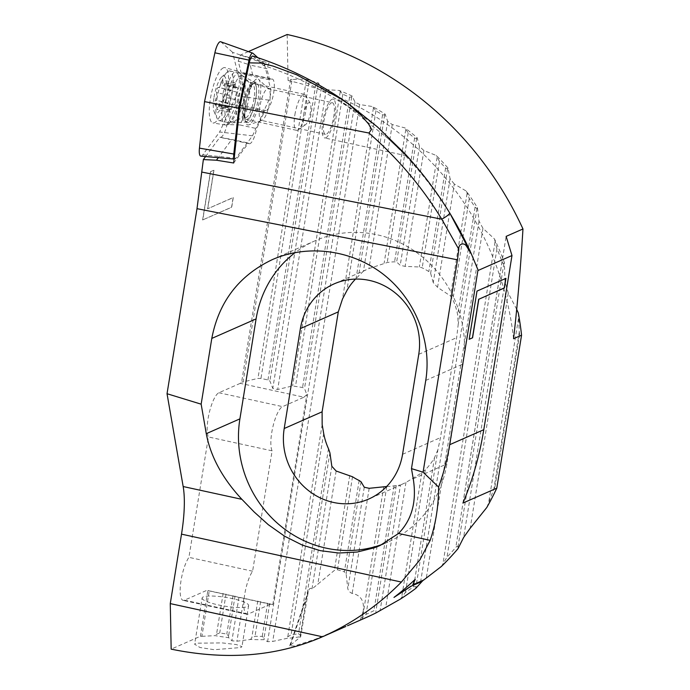 <?xml version="1.0" encoding="UTF-8"?>
<svg xmlns="http://www.w3.org/2000/svg" width="690" height="690" viewBox="0 0 690 690"><rect width="100%" height="100%" fill="white"/><g stroke="black" fill="none" stroke-linecap="round" stroke-linejoin="round"><path stroke-width="0.52" stroke-dasharray="3.45 2.59" d="M222.948 98.886A2.941 0.802 102.3 0 0 222.991 96.867A5.158 1.406 -77.7 0 1 223.06 93.331A5.158 1.406 -77.7 0 1 224.207 89.321A2.941 0.802 102.3 0 0 224.862 87.035A2.941 0.802 102.3 0 0 224.604 84.551A2.941 0.802 102.3 0 0 224.121 84.853A5.158 1.406 -77.7 0 1 223.284 85.388A5.158 1.406 -77.7 0 1 222.697 81.981A2.941 0.802 102.3 0 0 222.361 80.031A2.941 0.802 102.3 0 0 220.947 82.748A5.158 1.406 -77.7 0 1 218.471 87.501A5.158 1.406 -77.7 0 1 218.299 87.414A2.941 0.802 102.3 0 0 218.195 87.371A2.941 0.802 102.3 0 0 216.677 90.64A2.941 0.802 102.3 0 0 216.634 92.658A5.158 1.406 -77.7 0 1 216.565 96.195A5.158 1.406 -77.7 0 1 215.418 100.197A2.941 0.802 102.3 0 0 214.763 102.491A2.941 0.802 102.3 0 0 215.021 104.975A2.941 0.802 102.3 0 0 215.504 104.664A5.158 1.406 -77.7 0 1 216.341 104.138A5.158 1.406 -77.7 0 1 216.927 107.545A2.941 0.802 102.3 0 0 217.264 109.486A2.941 0.802 102.3 0 0 218.678 106.769A5.158 1.406 -77.7 0 1 221.154 102.017A5.158 1.406 -77.7 0 1 221.326 102.103A2.941 0.802 102.3 0 0 221.43 102.154A2.941 0.802 102.3 0 0 222.948 98.886M235.54 101.628A2.941 0.802 102.3 0 0 235.583 99.61A5.158 1.406 -77.7 0 1 235.661 96.074A5.158 1.406 -77.7 0 1 236.808 92.063A2.941 0.802 102.3 0 0 237.464 89.778A2.941 0.802 102.3 0 0 237.196 87.294A2.941 0.802 102.3 0 0 236.722 87.596A5.158 1.406 -77.7 0 1 235.877 88.13A5.158 1.406 -77.7 0 1 235.29 84.723A2.941 0.802 102.3 0 0 234.954 82.774A2.941 0.802 102.3 0 0 233.539 85.491A5.158 1.406 -77.7 0 1 231.072 90.252A5.158 1.406 -77.7 0 1 230.891 90.166A2.941 0.802 102.3 0 0 230.796 90.114A2.941 0.802 102.3 0 0 229.278 93.383A2.941 0.802 102.3 0 0 229.235 95.401A5.158 1.406 -77.7 0 1 229.158 98.937A5.158 1.406 -77.7 0 1 228.011 102.939A2.941 0.802 102.3 0 0 227.355 105.234A2.941 0.802 102.3 0 0 227.622 107.718A2.941 0.802 102.3 0 0 228.097 107.416A5.158 1.406 -77.7 0 1 228.942 106.881A5.158 1.406 -77.7 0 1 229.529 110.288A2.941 0.802 102.3 0 0 229.865 112.237A2.941 0.802 102.3 0 0 231.279 109.52A5.158 1.406 -77.7 0 1 233.746 104.759A5.158 1.406 -77.7 0 1 233.927 104.846A2.941 0.802 102.3 0 0 234.022 104.897A2.941 0.802 102.3 0 0 235.54 101.628M214.021 97.307A19.139 5.218 -77.7 0 1 221.49 77.194A19.139 5.218 -77.7 0 1 225.604 92.21A19.139 5.218 -77.7 0 1 219.817 110.046A19.139 5.218 -77.7 0 1 214.029 111.435A19.139 5.218 -77.7 0 1 214.021 97.307M216.893 99.179A25.401 6.917 -77.7 0 1 227.674 71.708A25.401 6.917 -77.7 0 1 229.986 70.984A25.401 6.917 -77.7 0 1 232.263 92.417A25.401 6.917 -77.7 0 1 219.17 120.621A25.401 6.917 -77.7 0 1 217.367 118.991A25.401 6.917 -77.7 0 1 216.893 99.179M225.975 101.163A25.401 6.917 -77.7 0 1 239.059 72.959A25.401 6.917 -77.7 0 1 240.094 73.537A25.401 6.917 -77.7 0 1 241.336 94.392A25.401 6.917 -77.7 0 1 229.425 122.501A25.401 6.917 -77.7 0 1 228.243 122.596A25.401 6.917 -77.7 0 1 225.975 101.163M243.76 103.353A16.931 4.614 -77.7 0 1 251.065 84.948A16.931 4.614 -77.7 0 1 252.859 84.698A16.931 4.614 -77.7 0 1 254.006 98.843A16.931 4.614 -77.7 0 1 245.674 117.662A16.931 4.614 -77.7 0 1 244.148 116.688A16.931 4.614 -77.7 0 1 243.76 103.353M244.7 103.845A18.406 5.011 -77.7 0 1 252.635 83.844A18.406 5.011 -77.7 0 1 254.187 83.412A18.406 5.011 -77.7 0 1 255.835 98.946A18.406 5.011 -77.7 0 1 246.347 119.379A18.406 5.011 -77.7 0 1 245.123 118.344A18.406 5.011 -77.7 0 1 244.7 103.845M294.88 114.782A18.406 5.011 -77.7 0 1 304.368 94.349A18.406 5.011 -77.7 0 1 305.592 95.384A18.406 5.011 -77.7 0 1 306.015 109.883A18.406 5.011 -77.7 0 1 298.08 129.884A18.406 5.011 -77.7 0 1 296.528 130.315A18.406 5.011 -77.7 0 1 294.88 114.782M303.574 115.282A11.411 3.105 -77.7 0 1 310.215 103.258A11.411 3.105 -77.7 0 1 310.474 112.246A11.411 3.105 -77.7 0 1 305.558 124.649A11.411 3.105 -77.7 0 1 303.574 115.282M227.027 124.787A27.609 7.521 -77.7 0 1 226.769 124.89A27.609 7.521 -77.7 0 1 225.596 125.011A27.609 7.521 -77.7 0 1 223.439 99.257A27.609 7.521 -77.7 0 1 235.695 71.242A27.609 7.521 -77.7 0 1 237.351 71.061A27.609 7.521 -77.7 0 1 238.361 71.665A27.609 7.521 -77.7 0 1 238.8 99.188A27.609 7.521 -77.7 0 1 227.027 124.787M248.616 122.466A20.614 5.615 -77.7 0 1 247.46 122.622A20.614 5.615 -77.7 0 1 245.959 103.258A20.614 5.615 -77.7 0 1 255.093 82.49A20.614 5.615 -77.7 0 1 256.24 82.334A20.614 5.615 -77.7 0 1 257.741 101.697A20.614 5.615 -77.7 0 1 248.616 122.466M223.353 67.853A28.307 7.711 102.3 0 0 210.778 96.574A28.307 7.711 102.3 0 0 212.986 122.975A28.307 7.711 102.3 0 0 214.461 122.742A28.307 7.711 102.3 0 0 226.95 94.435A28.307 7.711 102.3 0 0 225.044 67.672A28.307 7.711 102.3 0 0 223.353 67.853M234.16 158.717A7.478 2.035 102.3 0 0 234.704 159.105A7.478 2.035 102.3 0 0 235.048 159.045A7.478 2.035 102.3 0 0 235.894 158.26L252.506 135.809L219.627 132.006L202.757 154.81A11.782 3.209 -77.7 0 1 201.428 156.035A11.782 3.209 -77.7 0 1 200.876 156.138M252.506 135.809L268.859 100.145A7.478 2.035 102.3 0 0 270.661 89.036L264.236 63.411L232.539 52.268L239.068 78.289A11.782 3.209 -77.7 0 1 236.23 95.789L219.627 132.006M264.236 63.411L257.844 57.684M220.688 41.754A11.782 3.209 -77.7 0 1 221.033 41.961L232.539 52.268M252.368 56.097L253.058 56.192A354.013 334.115 66.2 0 1 348.096 103.474L377.128 126.632L340.42 100.697L387.815 138.319L405.78 155.241L404.547 153.353M359.162 480.499L344.37 571.846L337.462 569.75L334.365 570.432L311.958 589.001C310.543 587.639 309.344 588.372 308.361 591.209L300.65 636.792L289.688 645.831L294.302 646.004L315.252 639.276L345.845 626.477M240.888 647.522L241.966 646.642L236.489 644.589L222.18 642.899L195.727 643.201L194.623 644.227L199.962 647.496L214.262 649.713L240.888 647.522M202.11 598.006A23.564 4.407 -170.8 0 0 221.412 605.553A23.564 4.407 -170.8 0 0 247.512 606.596A23.564 4.407 9.2 0 0 248.624 605.535A23.564 4.407 9.2 0 0 229.322 597.989A23.564 4.407 9.2 0 0 203.214 596.945A23.564 4.407 -170.8 0 0 202.11 598.006L194.623 644.227M256.456 79.091A23.564 6.417 102.3 0 0 245.692 104.716A23.564 6.417 102.3 0 0 248.831 124.873A23.564 6.417 102.3 0 0 249.055 124.787A23.564 6.417 -77.7 0 0 259.104 102.939A23.564 6.417 -77.7 0 0 258.733 79.454A23.564 6.417 -77.7 0 0 256.456 79.091M332.347 102.707A16.198 4.416 -77.7 0 1 333.529 117.921A16.198 4.416 -77.7 0 1 326.353 134.239A16.198 4.416 102.3 0 1 325.447 134.36A16.198 4.416 102.3 0 1 324.274 119.146A16.198 4.416 102.3 0 1 331.442 102.827A16.198 4.416 -77.7 0 1 332.347 102.707L268.194 88.725A16.198 4.416 -77.7 0 0 267.289 88.846A16.198 4.416 102.3 0 0 260.121 105.165A16.198 4.416 102.3 0 0 261.303 120.379A16.198 4.416 102.3 0 0 262.053 120.319A16.198 4.416 102.3 0 0 262.2 120.258A16.198 4.416 -77.7 0 0 269.109 105.242A16.198 4.416 -77.7 0 0 268.859 89.088L258.733 79.454M227.088 124.528L236.187 104.69L237.179 104.25A16.198 4.416 102.3 0 0 244.346 87.932A16.198 4.416 102.3 0 0 243.173 72.717A16.198 4.416 102.3 0 0 242.268 72.838L241.293 73.269L253.04 76.297L269.652 79.911L271.334 79.169A16.198 4.416 -77.7 0 1 272.24 79.048A16.198 4.416 -77.7 0 1 273.421 94.263A16.198 4.416 -77.7 0 1 266.254 110.581L264.546 111.332L247.934 107.718L240.025 124.968L227.088 124.528A14.723 4.011 -77.7 0 1 221.016 137.258A14.723 4.011 102.3 0 1 220.196 137.37L249.263 143.701A14.723 4.011 -77.7 0 1 248.417 143.08L231.805 139.458L218.333 157.674M240.025 124.968L256.637 128.59L264.546 111.332M249.263 143.701A14.723 4.011 -77.7 0 0 250.09 143.589A14.723 4.011 102.3 0 0 256.637 128.59M325.775 137.81A19.881 5.417 102.3 0 0 334.581 117.783A19.881 5.417 102.3 0 0 333.132 99.11A19.881 5.417 102.3 0 0 332.019 99.257A19.881 5.417 102.3 0 0 323.222 119.284A19.881 5.417 102.3 0 0 324.662 137.957A19.881 5.417 102.3 0 0 325.775 137.81M513.55 338.721A287.135 271.006 -113.8 0 0 288.075 80.514L290.645 79.376L241.621 382.096L240.267 383.338L303.954 397.216L282.572 406.634A23.564 6.417 102.3 0 0 272.947 426.601A23.564 6.417 102.3 0 0 272.102 450.837L252.609 571.216A23.564 6.417 102.3 0 0 244.407 596.496A23.564 6.417 102.3 0 0 246.83 614.238A23.564 6.417 102.3 0 0 248.15 614.066L270.42 604.259L272.817 604.587L209.26 590.812L201.894 636.309L200.454 636.24L171.163 649.143M201.894 636.309L215.237 635.654A287.135 271.006 -113.8 0 0 228.623 637.664L231.909 640.812L236.92 641.226L250.453 639.466A287.135 271.006 -113.8 0 0 264.123 639.673L267.591 641.683L272.723 641.407L286.436 638.483A287.135 271.006 -113.8 0 0 300.426 636.741L300.65 636.792M365.346 617.895A287.135 271.006 -113.8 0 1 361.793 619.43L359.412 620.508M516.681 309.31L508.28 293.138L505.046 281.753L504.364 262.485A287.135 271.006 -113.8 0 0 494.471 238.947L482.948 228.312L479.024 221.145L477.42 207.63A287.135 271.006 -113.8 0 0 466.38 191.147L454.296 184.032L437.564 287.316L450.475 295.967L452.864 299.641A62.954 59.409 -113.8 0 1 457.651 314.838L458.229 324.231L456.659 337.66L440.47 437.615L437.9 449.759L415.742 588.423M423.22 580.238L423.712 580.031M241.293 73.269L238.231 61.108L240.543 55.036L268.979 63.049L266.832 68.698L250.22 65.076L253.04 76.297M248.365 51.595L240.543 55.036M288.075 80.514L287.169 34.5M240.267 383.338L218.894 392.757A23.564 6.417 102.3 0 0 209.268 412.724A23.564 6.417 102.3 0 0 208.423 436.96L188.922 557.348A23.564 6.417 102.3 0 0 180.728 582.619A23.564 6.417 102.3 0 0 183.152 600.369A23.564 6.417 102.3 0 0 184.463 600.188L206.741 590.381L207.863 590.536L200.454 636.24M205.594 156.552L219.877 137.25A14.723 4.011 102.3 0 0 220.196 137.37M202.619 219.946L210.433 171.732L213.814 170.24L207.569 208.811L233.134 197.556L231.573 207.198L202.619 219.946L231.711 207.224L233.272 197.582L207.569 208.811M253.058 56.192L263.442 65.49A338.678 319.643 66.2 0 1 352.564 109.969M361.793 619.43L362.552 617.619L366.062 614.359A284.194 268.22 -113.8 0 0 373.902 610.702L375.878 611.469L375.947 612.936M362.069 618.335L363.182 611.418C364.562 601.093 360.879 595.099 352.159 593.434C349.899 592.494 348.45 590.951 347.82 588.794L346.139 573.864L344.37 571.846M300.426 636.741L300.366 635.266L298.503 633.8A284.194 268.22 -113.8 0 1 291.102 634.748L287.773 636.844L286.436 638.483M228.623 637.664L228.571 636.077L226.812 633.989A284.194 268.22 66.2 0 1 219.739 632.937L216.531 634.274L215.237 635.654M269.661 603.577L264.063 638.147L262.252 636.378A284.194 268.22 66.2 0 1 255.024 636.284L251.764 637.974L250.453 639.466M207.863 590.536L209.26 590.812M454.296 184.032L450.07 178.727L448 168.041A287.135 271.006 -113.8 0 0 436.322 155.509L423.884 150.549L419.468 146.453L417.096 137.664A287.135 271.006 -113.8 0 0 404.961 127.917L392.265 124.562L387.694 121.38L385.08 114.074A287.135 271.006 -113.8 0 0 372.591 106.562L359.68 104.526L354.988 102.111L352.167 96.057A287.135 271.006 -113.8 0 0 339.368 90.494L326.267 89.631L321.454 87.906L318.461 82.981A287.135 271.006 -113.8 0 0 305.36 79.221L292.077 79.462L243.087 381.967L257.974 378.379L260.958 378.43L267.953 379.957L269.885 380.975L272.783 388.444L277.69 389.514L292.586 385.926L302.565 387.495L304.497 388.513L306.834 394.559L303.954 397.216M290.645 79.376L292.077 79.462M318.461 82.981L318.004 83.921L315.804 84.508A284.194 268.22 -113.8 0 0 308.887 82.515L305.36 79.221M352.167 96.057L351.719 96.928L349.58 97.204A284.194 268.22 -113.8 0 0 342.818 94.254L339.368 90.494M264.063 638.147L264.123 639.673M518.311 312.975L519.311 331.864A284.194 268.22 -113.8 0 1 519.622 334.598L521.562 335.193M504.364 262.485L503.881 263.58C503.32 264.054 502.725 263.39 502.104 261.605A284.194 268.22 -113.8 0 0 496.929 248.805L494.471 238.947M486.804 507.478L493.833 489.167A284.194 268.22 -113.8 0 0 494.98 486.752L496.791 488.149M441.428 566.421L446.991 557.141A284.194 268.22 -113.8 0 0 455.814 547.394C456.961 545.962 457.686 545.799 457.996 546.903L458.013 548.654M519.622 334.598L494.98 486.752M477.42 207.63L476.971 208.501L475.065 207.311A284.194 268.22 -113.8 0 0 469.26 198.453L466.38 191.147M400.304 599.136L405.453 592.417A284.194 268.22 -113.8 0 0 413.638 586.604L415.682 586.905M386.65 486.519L386.771 486.51A62.954 59.409 -113.8 0 0 394.128 485.829L400.459 485.036L380.164 610.314M437.9 449.759L434.519 457.66A62.954 59.409 -113.8 0 1 425.307 469.804L421.832 472.831L405.962 482.448L400.459 485.036M450.07 178.727L433.242 282.589L437.564 287.316M433.242 282.589L430.638 273.352L428.826 271.584A62.954 59.409 -113.8 0 0 422.185 267.849L419.339 266.978L405.125 266.375L400.217 265.305L396.647 262.028L394.577 261.829A62.954 59.409 -113.8 0 0 387.219 262.519L368.943 268.574L334.202 283.849M387.694 121.38L363.432 271.17L367.011 269.402M363.432 271.17L356.04 278.544A62.954 59.409 -113.8 0 0 355.505 279.088M448 168.041L447.56 168.852L445.585 168.127A284.194 268.22 -113.8 0 0 439.427 161.425L436.322 155.509M417.096 137.664L416.656 138.466L414.612 138.112A284.194 268.22 -113.8 0 0 408.213 132.92L404.961 127.917M385.08 114.074L384.64 114.894L382.553 114.868A284.194 268.22 -113.8 0 0 375.955 110.874L372.591 106.562M263.442 65.49L268.979 63.049M269.652 79.911L266.832 68.698M233.686 162.995L248.417 143.08M238.231 61.108L250.22 65.076M247.934 107.718L236.187 104.69M219.877 137.25L231.805 139.458M268.194 88.725A16.198 4.416 -77.7 0 1 268.859 89.088M462.938 503.053L506.132 236.377M383.597 543.867A110.072 103.888 -113.8 0 0 387.746 542.142A110.072 103.888 -113.8 0 0 446.861 463.956L463.05 364.01A110.072 103.888 -113.8 0 0 423.056 257.499A110.072 103.888 -113.8 0 0 315.209 240.724A110.072 103.888 -113.8 0 0 295.268 252.497M272.817 604.587L306.834 394.559M243.087 381.967L241.621 382.096M270.42 604.259L206.741 590.381M272.102 450.837L208.423 436.96M252.609 571.216L188.922 557.348M478.187 270.428A338.678 319.643 -113.8 0 0 387.815 138.319M207.707 208.846L213.952 170.275L210.433 171.732M210.571 171.767L202.757 219.981M469.053 339.282L476.859 291.068L505.796 278.415M423.608 579.919L412.689 584.723M415.139 579.203A286.988 270.86 66.2 0 1 393.895 597.316L393.981 597.428M393.895 597.316L395.258 596.453M235.583 99.61L222.991 96.867M229.235 95.401L216.634 92.658M236.722 87.596L224.121 84.853M228.011 102.939L215.418 100.197M230.891 90.166L218.299 87.414M237.162 102.448A19.605 5.339 -77.7 0 1 248.064 81.118A19.605 5.339 -77.7 0 1 249.021 97.221A19.605 5.339 -77.7 0 1 239.827 118.922A19.605 5.339 -77.7 0 1 237.162 102.448M236.808 92.063L224.207 89.321M235.29 84.723L222.697 81.981M233.539 85.491L220.947 82.748M228.097 107.416L215.504 104.664M229.529 110.288L216.927 107.545M231.279 109.52L218.678 106.769M233.927 104.846L221.326 102.103M240.767 75.805A24.167 6.581 -77.7 0 1 243.096 76.167A24.167 6.581 -77.7 0 1 243.484 100.266A24.167 6.581 -77.7 0 1 233.177 122.673A24.167 6.581 -77.7 0 1 232.944 122.76A24.167 6.581 -77.7 0 1 229.718 102.086A24.167 6.581 -77.7 0 1 240.767 75.805M252.669 81.963A20.614 5.615 -77.7 0 1 253.816 81.808A20.614 5.615 -77.7 0 1 255.317 101.171A20.614 5.615 -77.7 0 1 246.192 121.94A20.614 5.615 -77.7 0 1 245.036 122.096A20.614 5.615 -77.7 0 1 243.536 102.732A20.614 5.615 -77.7 0 1 252.669 81.963M235.894 158.26L202.757 154.81M268.859 100.145L236.23 95.789M270.661 89.036L239.068 78.289M252.902 53.259L221.033 41.961M290.507 644.943L307.283 595.85M482.948 228.312L426.325 577.953M479.024 221.145L420.426 582.981M369.185 488.304L352.159 593.434M383.744 486.743L362.552 617.619M349.752 475.419L334.365 570.432M336.151 471.02L317.771 584.499M352.521 476.764L337.462 569.75M361.051 481.793L346.139 573.864M364.268 487.235L347.82 588.794M331.83 466.293L311.958 589.001M329.915 452.804L300.366 635.266M235.057 596.031L228.571 636.077M233.039 595.556L226.812 633.989M226.035 594.038L219.739 632.937M267.642 603.103L262.252 636.378M260.647 601.577L255.024 636.284M257.758 600.981L251.764 637.974M243.863 598.359L236.92 641.226M238.956 597.29L231.909 640.812M223.146 593.443L216.531 634.274M402.563 454.305L440.47 437.615M418.752 354.358L456.659 337.66M271.334 79.169L242.268 72.838M266.254 110.581L237.179 104.25M425.756 380.432L463.05 364.01M413.241 478.774L446.861 463.956M315.804 84.508L267.953 379.957M318.004 83.921L269.885 380.975M308.887 82.515L260.958 378.43M342.818 94.254L295.562 385.977M349.58 97.204L302.565 387.495M340.204 91.908L292.586 385.926M326.267 89.631L277.69 389.514M321.454 87.906L272.783 388.444M518.449 318.72L488.822 501.665M508.28 293.138L470.209 528.212M519.311 331.864L493.833 489.167M495.023 242.121L443.032 563.178M496.929 248.805L446.991 557.141M502.104 261.605L455.814 547.394M503.881 263.58L457.996 546.903M505.046 281.753L463.628 537.458M386.771 486.51L366.062 614.359M394.128 485.829L373.902 610.702M396.267 485.562L375.878 611.469M373.411 108.123L342.49 299.012M322.161 424.54L287.773 636.844M359.68 104.526L272.723 641.407M323.696 433.51L291.102 634.748M328.483 448.707L298.503 633.8M375.955 110.874L346.829 290.688M382.553 114.868L356.04 278.544M384.64 114.894L358.559 275.94M392.265 124.562L368.943 268.574M405.755 129.668L384.123 263.209M408.213 132.92L387.219 262.519M414.612 138.112L394.577 261.829M416.656 138.466L396.647 262.028M419.468 146.453L400.217 265.305M423.884 150.549L405.125 266.375M437.072 157.51L419.339 266.978M439.427 161.425L422.185 267.849M445.585 168.127L428.826 271.584M447.56 168.852L430.638 273.352M467.061 193.562L450.475 295.967M469.26 198.453L452.864 299.641M475.065 207.311L457.651 314.838M476.971 208.501L458.229 324.231M405.962 482.448L385.762 607.157M421.832 472.831L401.778 596.652M425.307 469.804L405.453 592.417M434.519 457.66L413.638 586.604M351.719 96.928L304.497 388.513M354.988 102.111L267.591 641.683M306.222 80.532L257.974 378.379M184.463 600.188L248.15 614.066M218.894 392.757L282.572 406.634M360.197 620.155L363.182 611.418M237.196 87.294L224.604 84.551M230.796 90.114L218.195 87.371M221.49 77.194L227.674 71.708M239.059 72.959L229.986 70.984M252.859 84.698L248.064 81.118L240.094 73.537M245.674 117.662L239.827 118.922L229.425 122.501M251.065 84.948L252.635 83.844M304.368 94.349L254.187 83.412M310.215 103.258L305.592 95.384M305.558 124.649L298.08 129.884M296.528 130.315L246.347 119.379M244.148 116.688L245.123 118.344M228.243 122.596L219.17 120.621M214.029 111.435L217.367 118.991M235.877 88.13L223.284 85.388M234.954 82.774L222.361 80.031M231.072 90.252L218.471 87.501M227.622 107.718L215.021 104.975M228.942 106.881L216.341 104.138M229.865 112.237L217.264 109.486M233.746 104.759L221.154 102.017M234.022 104.897L221.43 102.154M238.361 71.665L243.096 76.167L253.816 81.808L256.24 82.334M247.46 122.622L245.036 122.096L232.944 122.76L226.769 124.89M225.596 125.011L212.986 122.975M234.704 159.105L234.117 159.054M237.351 71.061L225.044 67.672M308.361 591.209L289.688 645.831M248.624 605.535L241.966 646.642M262.053 120.319L248.831 124.873M325.447 134.36L261.303 120.379M340.42 100.697L333.132 99.11M401.571 484.57L368.753 499.025M406.453 155.776L324.662 137.957M243.173 72.717L272.24 79.048M315.209 240.724L272.429 259.569M387.746 542.142L380 545.557M246.83 614.238L183.152 600.369"/><path stroke-width="1.03" d="M214.883 52.794A11.782 3.209 -77.7 0 1 219.929 41.814A11.782 3.209 -77.7 0 1 220.688 41.754L252.687 53.13A7.478 2.035 102.3 0 0 252.195 53.165A7.478 2.035 102.3 0 0 248.995 60.134L238.809 108.218L204.542 101.62L214.883 52.794L248.995 60.134M257.844 57.684L252.902 53.259A7.478 2.035 102.3 0 0 252.687 53.13M238.809 108.218L233.789 154.034A7.478 2.035 102.3 0 0 234.16 158.717M234.117 159.054L200.876 156.138A11.782 3.209 -77.7 0 1 199.445 148.143L204.542 101.62M368.926 133.032L239.749 107.666L249.245 62.859L261.389 63.101L273.326 66.154L296.657 74.787L340.67 98.722L347.631 103.422A7.366 1.311 -54.9 0 1 348.036 103.422A7.366 1.311 -54.9 0 1 348.096 103.474L361.301 115.48L368.564 124.002L371.582 129.315L368.926 133.032C397.725 158.157 422.013 186.878 441.79 219.204C446.758 216.384 449.406 214.314 449.733 213.003C436.736 191.699 421.668 171.819 404.547 153.353L377.128 126.632M249.245 62.859C250.125 59.124 251.169 56.865 252.368 56.097L253.058 56.192M359.412 620.508L365.346 617.895A287.135 271.006 -113.8 0 0 375.947 612.936L400.304 599.136A287.135 271.006 -113.8 0 0 415.742 588.423L422.116 581.385L411.18 586.198L393.981 597.428A287.135 271.006 -113.8 0 0 415.233 579.315L412.775 584.844L423.712 580.031L441.428 566.421A287.135 271.006 -113.8 0 0 458.013 548.654L463.628 537.458L470.209 528.212L486.804 507.478A287.135 271.006 -113.8 0 0 496.791 488.149L462.938 503.053C472.598 480.119 479.55 455.667 483.785 429.689L511.989 255.541L478.187 270.428L478.006 269.919L449.69 444.705C447.37 458.988 443.67 473.107 438.59 487.062C438.564 506.081 435.761 523.848 430.18 540.356L419.77 560.039L401.39 582.058A287.135 271.006 -113.8 0 1 322.48 636.775L345.845 626.477M218.333 157.674L216.453 160.218L203.36 159.571L197.004 208.665L167.032 393.723L183.169 486.536A73.623 20.053 102.3 0 1 181.513 534.146L170.266 603.603L171.163 649.143C226.389 660.494 276.595 656.475 321.79 637.077M359.145 620.62L347.519 625.744M422.116 581.385L423.608 579.919M472.572 337.815L469.191 339.308L476.997 291.094L505.951 278.346L504.39 287.989L478.817 299.244L472.572 337.815L469.209 339.213M496.791 488.149L521.562 335.193L513.55 338.721C517.336 306.317 520.476 269.73 522.968 228.968A338.678 319.643 66.2 0 0 287.169 34.5L248.365 51.595M203.36 159.571L205.594 156.552M386.771 486.51L369.185 488.304L364.268 487.235L361.051 481.793L359.162 480.499A62.954 59.409 66.2 0 1 352.521 476.764L336.151 471.02L331.83 466.293L329.915 452.804L328.483 448.707A62.954 59.409 -113.8 0 1 323.696 433.51L322.161 424.54L322.109 411.818L338.298 311.871L342.49 299.012L346.829 290.688A62.954 59.409 -113.8 0 1 355.505 279.088M521.562 335.193A287.135 271.006 -113.8 0 0 518.311 312.975L516.681 309.31M284.202 428.516A62.954 59.409 -113.8 0 0 307.076 489.426A62.954 59.409 -113.8 0 0 368.753 499.025A62.954 59.409 -113.8 0 0 402.563 454.305L418.752 354.358A62.954 59.409 -113.8 0 0 395.879 293.448A62.954 59.409 -113.8 0 0 334.202 283.849A62.954 59.409 -113.8 0 0 300.392 328.569L284.202 428.516L322.109 411.818M216.453 160.218L233.686 162.995L239.749 107.666M197.004 208.665L457.479 259.811L458.807 249.288L441.79 219.204L201.989 172.112M457.479 259.811L423.082 472.184L438.59 487.062M167.032 393.723L201.152 404.176L211.796 338.419C218.825 301.737 239.033 275.457 272.429 259.569C308.154 243.881 352.288 249.892 383.89 274.749C415.44 299.676 432.018 341.524 425.756 380.432L411.473 468.622L423.082 472.184M411.473 468.622L413.241 478.774C416.872 501.432 411.973 519.656 398.535 533.465L380 545.557L374.342 547.8L357.299 552.017L338.773 553.026L320.35 550.672L302.255 545.074L284.573 536.173L268.324 524.702L254.17 511.989L241.897 499.336C222.422 478.36 210.545 456.47 206.275 433.674L201.152 404.176M522.968 228.968L506.132 236.377L511.989 255.541M170.266 603.603L322.48 636.775M295.268 252.497A110.072 103.888 -113.8 0 0 256.094 318.909L239.904 418.865A110.072 103.888 -113.8 0 0 278.113 523.839A110.072 103.888 -113.8 0 0 383.597 543.867M478.006 269.919L471.434 254.136L449.742 213.02C436.692 191.648 421.573 171.698 404.383 153.163M458.807 249.288C458.281 243.613 464.241 242.164 466.543 246.304L471.356 253.972C466.19 242.104 458.979 228.459 449.742 213.02M505.796 278.415L504.252 287.954L478.817 299.244M478.679 299.219L472.434 337.79M412.775 584.844L415.018 579.522M411.18 586.198L422.03 581.265M395.258 596.453L411.093 586.086M233.789 154.034L199.445 148.143M483.785 429.689L449.69 444.705M300.392 328.569L338.298 311.871M398.535 533.465L430.18 540.356M183.169 486.536L241.897 499.327M181.513 534.146L401.39 582.058M211.796 338.419L256.094 318.909M206.275 433.674L239.904 418.865M377.835 127.245L348.105 103.466A7.366 7.366 0 0 0 348.036 103.422C318.452 82.636 286.712 66.844 252.833 56.054"/></g></svg>
